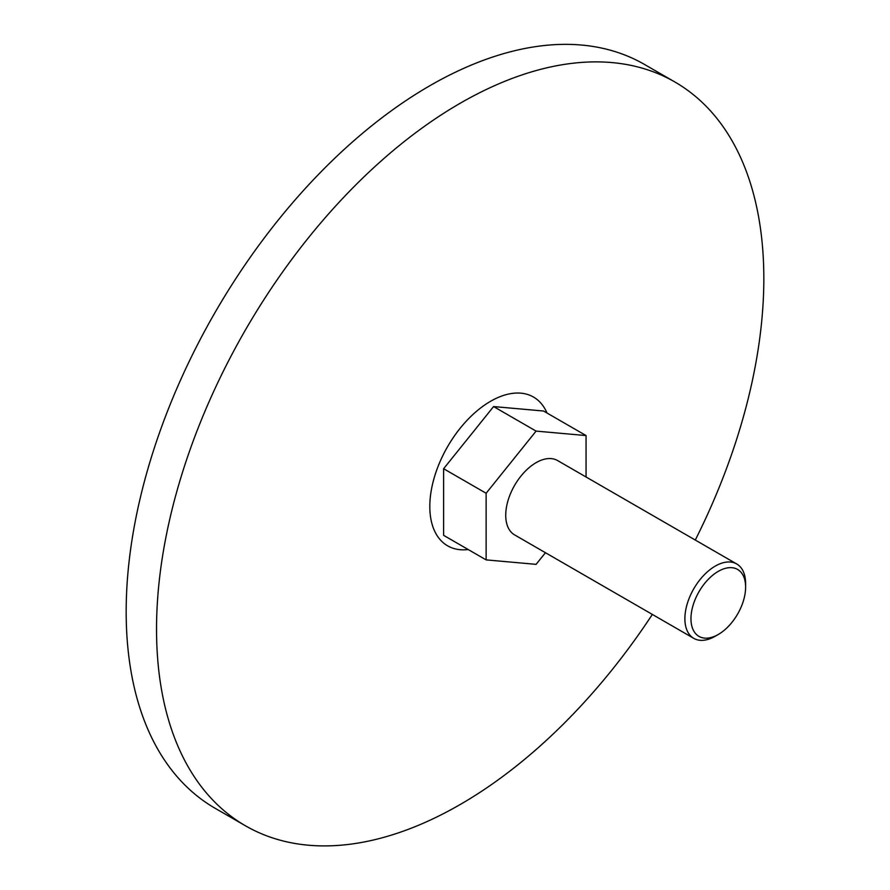 <?xml version="1.0" encoding="UTF-8"?>
<svg xmlns="http://www.w3.org/2000/svg" width="890" height="890" viewBox="0 0 890 890"><rect width="100%" height="100%" fill="white"/><g stroke="black" fill="none" stroke-linecap="round" stroke-linejoin="round"><path stroke-width="1.33" d="M745.62 587.133A38.648 22.317 120 0 0 718.286 571.358A38.648 22.317 120 0 0 690.963 618.695A38.648 22.317 120 0 0 718.286 634.47A38.648 22.317 120 0 0 745.62 587.133L745.62 583.629A42.943 24.798 -60 0 0 736.72 563.971L557.563 460.542A42.943 24.798 -60 0 0 524.477 472.045A42.943 24.798 -60 0 0 505.731 515.254A42.943 24.798 -60 0 0 514.62 534.912L693.777 638.352A42.943 24.798 -60 0 1 684.888 618.695A42.943 24.798 -60 0 1 703.634 575.474A42.943 24.798 -60 0 1 736.72 563.971M652.348 614.434A429.425 247.932 -60 0 1 245.473 825.798A429.425 247.932 -60 0 1 156.529 629.208A429.425 247.932 -60 0 1 343.974 197.046A429.425 247.932 -60 0 1 674.898 82.002A429.425 247.932 -60 0 1 763.831 278.592A429.425 247.932 -60 0 1 695.29 540.052M245.473 825.798L215.102 808.265A429.425 247.932 -60 0 1 126.169 611.675A429.425 247.932 -60 0 1 313.614 179.524A429.425 247.932 -60 0 1 644.527 64.469L674.898 82.002M468.207 549.542A85.885 49.584 -60 0 1 429.814 506.488A85.885 49.584 -60 0 1 479.176 409.111A85.885 49.584 -60 0 1 547.016 413.027M586.065 476.984L586.065 435.566L536.091 431.105L486.129 493.26L486.129 559.888L536.091 564.349L545.448 552.712M486.129 559.888L443.62 535.335L443.62 468.719L493.583 406.563L543.545 411.024L586.065 435.566M718.286 634.47L715.249 636.228A42.943 24.798 -60 0 1 693.777 638.352M486.129 493.26L443.62 468.719M536.091 431.105L493.583 406.563"/></g></svg>
